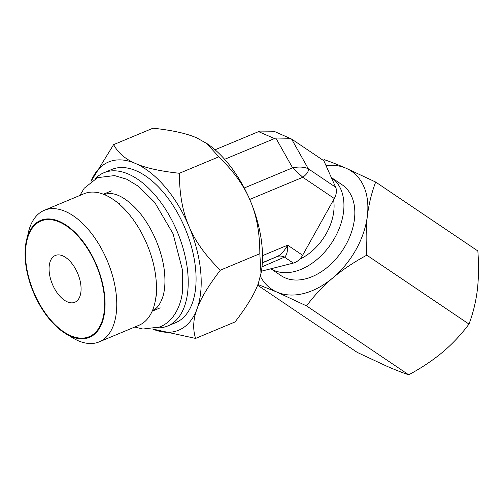 <?xml version="1.0" encoding="UTF-8"?>
<svg xmlns="http://www.w3.org/2000/svg" width="503" height="503" viewBox="0 0 503 503"><rect width="100%" height="100%" fill="white"/><g stroke="black" fill="none" stroke-linecap="round" stroke-linejoin="round"><path stroke-width="0.75" d="M261.007 273.601L259.831 253.707C259.812 233.034 256.624 215.366 250.261 200.703A91.112 49.426 67.4 0 0 207.651 144.021L196.874 137.941C187.015 133.54 172.41 130.283 153.05 128.183L113.603 144.638L91.005 181.407A91.112 49.426 67.4 0 1 135.571 163.519A91.112 49.426 67.4 0 1 188.958 226.281C195.051 241.05 205.526 255.681 220.377 270.168C208.462 285.647 200.684 298.543 197.057 308.848A91.112 49.426 -112.6 0 0 188.958 226.281C182.595 211.625 179.408 193.957 179.389 173.277L218.836 156.823C233.7 171.309 244.169 185.934 250.261 200.703A91.112 49.426 67.4 0 1 261.214 272.425L258.36 283.277C254.725 293.589 246.948 306.484 235.033 321.958L195.585 338.418L152.591 329.012A91.112 49.426 67.4 0 0 197.057 308.848C193.152 319.273 192.662 329.125 195.585 338.418M111.71 169.486A83.001 45.031 67.4 0 1 195.566 268.677A83.001 45.031 67.4 0 1 175.622 322.687L167.763 325.969A83.001 45.031 -112.6 0 0 187.707 271.96A83.001 45.031 67.4 0 0 103.851 172.762L111.71 169.486M95.18 178.772A83.001 45.031 67.4 0 1 103.851 172.762M157.389 327.899A83.001 45.031 -112.6 0 0 167.763 325.969M138.885 325.315A71.281 38.668 -112.6 0 0 155.44 300.14A71.281 38.668 -112.6 0 0 156.012 278.932A71.281 38.668 67.4 0 0 113.54 199.685A71.281 38.668 67.4 0 0 84.001 193.743L44.308 210.304A71.281 38.668 67.4 0 1 116.325 295.487A71.281 38.668 -112.6 0 1 99.192 341.87L138.885 325.315M27.64 236.089L27.747 235.473A71.281 38.668 67.4 0 1 44.308 210.304M69.137 335.57L69.653 335.929A71.281 38.668 -112.6 0 0 99.192 341.87M25.886 261.818A62.661 33.997 -112.6 0 0 63.227 331.477A62.661 33.997 -112.6 0 0 104.253 295.927A62.661 33.997 67.4 0 0 66.497 225.979A62.661 33.997 67.4 0 0 26.389 243.169A62.661 33.997 67.4 0 0 25.886 261.818M80.92 285.773A25.345 13.751 67.4 0 1 74.828 302.265A25.345 13.751 67.4 0 1 49.225 271.972A25.345 13.751 67.4 0 1 55.311 255.48A25.345 13.751 67.4 0 1 80.92 285.773M257.907 284.491L276.939 292.086L306.534 305.899C314.331 295.462 323.071 286.144 332.753 277.945L332.823 277.882C342.675 269.665 354.005 262.094 366.813 255.172L468.991 324.089C461.276 334.445 452.537 343.763 442.778 352.043L442.709 352.106C432.957 360.261 421.627 367.831 408.719 374.817C402.501 372.723 395.226 369.862 386.895 366.247L357.293 352.433L257.624 285.207M366.813 255.172C365.775 240.887 365.958 227.84 367.353 216.039L367.36 215.95C368.844 204.086 371.616 192.787 375.672 182.055L477.85 250.972C478.887 265.144 478.711 278.184 477.316 290.105L477.303 290.193C475.844 301.957 473.078 313.256 468.991 324.089M306.534 305.899L408.719 374.817M375.672 182.055L346.077 168.241C337.739 164.626 330.465 161.765 324.246 159.671L323.14 160.281M260.422 276.411A71.219 48.131 -56 0 0 276.939 292.086A71.219 48.131 -56 0 0 332.753 277.945M332.823 277.882A71.219 48.131 -56 0 0 367.353 216.039M367.36 215.95A71.219 48.131 -56 0 0 346.077 168.241A71.219 48.131 -56 0 0 326.001 165.581M270.872 268.791L280.894 275.55A54.745 36.996 -56 0 0 345.737 245.068A54.745 36.996 -56 0 0 342.115 184.783L331.314 177.496A54.745 36.996 -56 0 1 334.841 237.718A54.745 36.996 124 0 1 270.903 268.778M333.583 199.804A46.125 31.173 -56 0 1 326.409 233.323A46.125 31.173 124 0 1 299.637 259.252M215.039 149.787L259.869 131.088L273.846 131.214L291.577 139.042L323.857 160.765L335.664 187.254A12.669 8.564 124 0 1 334.3 198.522L302.624 255.273A12.669 8.564 124 0 1 293.331 263.088L262.352 270.947L261.516 270.589M290.061 138.268L275.82 138.029L224.615 159.306M291.577 139.042L308.345 168.826A31.676 16.725 150.6 0 0 292.589 167.82L302.812 177.282L334.3 198.522M335.664 187.254L308.345 168.826C308.817 171.284 306.975 174.101 302.812 177.282L249.714 199.433M262 266.829L284.472 257.115A15.203 10.833 66.6 0 0 276.914 256.631C280.548 255.178 284.126 251.355 287.653 245.175L302.624 255.273M293.331 263.088L284.472 257.115C286.685 255.568 287.747 251.588 287.653 245.175L262.509 255.662M261.541 270.407L262.352 270.947M206.431 143.179L218.836 156.823M259.831 253.707L220.377 270.168M113.603 144.638C118.123 152.931 125.442 159.225 135.571 163.519C145.43 167.92 160.036 171.177 179.389 173.277M70.703 336.293A63.359 34.374 -112.6 0 0 89.465 337.35A63.359 34.374 -112.6 0 0 101.952 280.951A63.359 34.374 -112.6 0 0 59.442 221.452A63.359 34.374 -112.6 0 0 40.674 220.396A63.359 34.374 -112.6 0 0 28.187 276.801A63.359 34.374 -112.6 0 0 70.703 336.293M258.573 131.629L274.418 138.526M275.82 138.029L292.589 167.82L244.238 187.99M262.34 262.711L276.914 256.631L262.321 262.937M156.804 292.444L155.44 300.14M119.966 204.136L113.54 199.685M104.605 194.485C110.509 192.027 121.041 193.359 135.59 208.198C150.498 223.527 162.576 250.362 164.544 272.745C165.374 281.831 164.89 289.571 163.085 295.959C160.457 304.051 157.049 308.779 152.855 310.15M134.76 327.032L142.934 329.037L159.885 326.988C165.317 324.674 169.857 321.033 173.497 316.066C178.188 309.546 181.168 301.593 182.438 292.218L182.702 270.966L173.082 233.769L154.654 202.319L138.646 186.443L126.743 179.225L114.533 175.597L97.582 177.641L84.202 188.248L79.876 195.466M152.183 311.181L160.199 307.842M103.398 194.233L111.415 190.889"/></g></svg>
